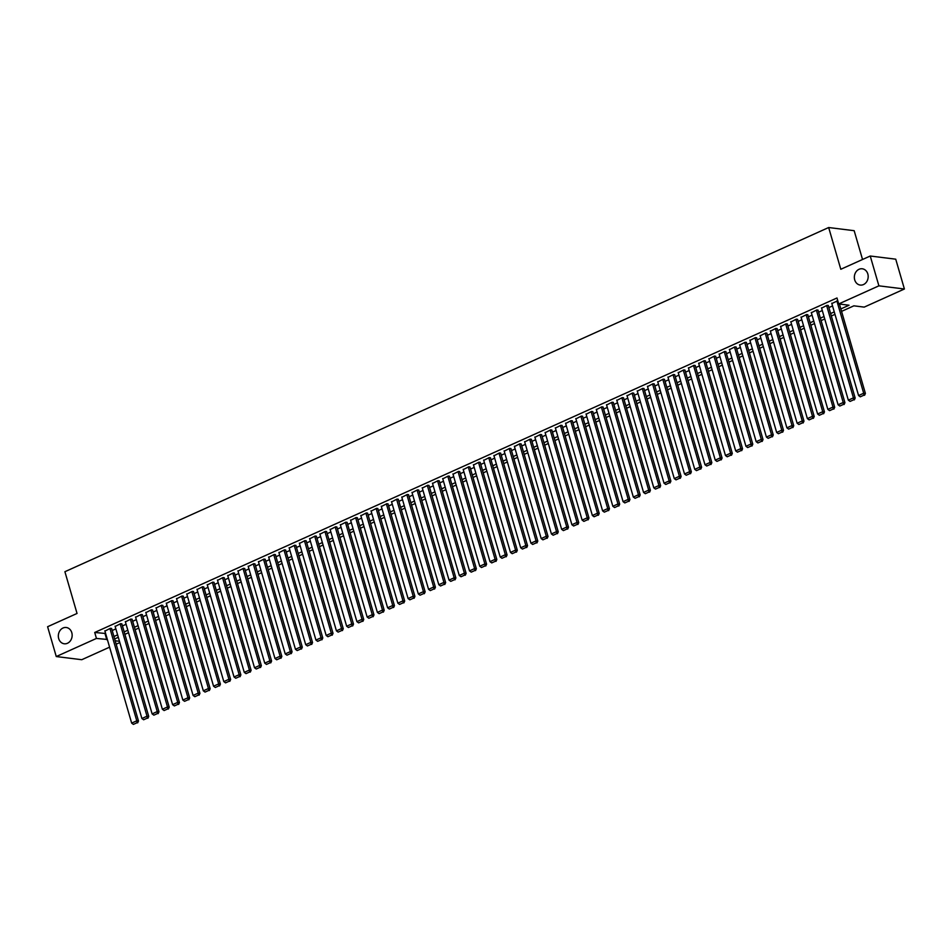 <?xml version="1.0" encoding="UTF-8"?>
<svg xmlns="http://www.w3.org/2000/svg" width="952" height="952" viewBox="0 0 952 952"><rect width="100%" height="100%" fill="white"/><g stroke="black" fill="none" stroke-linecap="round" stroke-linejoin="round"><path stroke-width="1.43" d="M71.793 632.687A8.199 6.89 97.1 0 1 64.236 643.778A8.199 6.89 97.1 0 1 58.691 638.59A8.199 6.89 97.1 0 1 66.247 627.499A8.199 6.89 97.1 0 1 71.793 632.687M867.819 273.974A8.199 6.89 97.1 0 1 860.251 285.065A8.199 6.89 97.1 0 1 854.706 279.876A8.199 6.89 97.1 0 1 862.274 268.785A8.199 6.89 97.1 0 1 867.819 273.974M862.536 259.48L854.17 230.693L828.668 227.528L64.903 571.712L77.041 613.457L47.6 626.725L56.263 656.547L96.449 638.435L107.35 639.47M828.668 227.528L840.806 269.273L870.235 256.017L895.737 259.182L904.4 289.003L864.214 307.115L853.873 305.83L841.568 311.375M119.833 642.552L116.18 644.207M109.587 647.17L81.765 659.712L56.263 656.547M111.67 628.689L110.468 628.249L104.922 631.093M121.915 624.084L120.702 623.631L115.156 626.476M132.149 619.466L130.936 619.026L125.402 621.87M142.383 614.849L141.182 614.409L135.636 617.253M152.629 610.244L151.416 609.792L145.87 612.636M162.863 605.627L161.65 605.186L156.116 608.019M173.097 601.01L171.895 600.569L166.35 603.413M183.343 596.404L182.13 595.952L176.584 598.796M193.577 591.787L192.363 591.335L186.83 594.179M203.811 587.17L202.609 586.73L197.064 589.574M214.057 582.553L212.843 582.112L207.298 584.956M224.291 577.947L223.077 577.495L217.544 580.339M234.537 573.33L233.323 572.89L227.778 575.734M244.771 568.713L243.557 568.273L238.012 571.117M255.005 564.108L253.791 563.655L248.258 566.5M265.251 559.49L264.037 559.05L258.492 561.882M275.485 554.873L274.271 554.433L268.726 557.277M285.719 550.256L284.517 549.816L278.972 552.66M295.965 545.651L294.751 545.198L289.206 548.043M306.199 541.034L304.985 540.593L299.452 543.437M316.433 536.416L315.231 535.976L309.686 538.82M326.679 531.811L325.465 531.359L319.92 534.203M336.913 527.194L335.699 526.753L330.165 529.586M347.147 522.577L345.945 522.136L340.399 524.98M357.393 517.971L356.179 517.519L350.633 520.363M367.627 513.354L366.413 512.902L360.879 515.746M377.861 508.737L376.659 508.297L371.113 511.141M388.107 504.12L386.893 503.679L381.347 506.523M398.341 499.514L397.127 499.062L391.593 501.906M408.587 494.897L407.373 494.457L401.827 497.301M418.82 490.28L417.607 489.84L412.061 492.684M429.055 485.675L427.841 485.222L422.307 488.067M439.3 481.058L438.087 480.617L432.541 483.449M449.534 476.44L448.321 476L442.775 478.844M459.768 471.823L458.567 471.383L453.021 474.227M470.014 467.218L468.8 466.766L463.255 469.61M480.248 462.601L479.034 462.16L473.489 465.004M490.482 457.983L489.28 457.543L483.735 460.387M500.728 453.378L499.514 452.926L493.969 455.77M510.962 448.761L509.748 448.321L504.215 451.153M521.196 444.144L519.994 443.703L514.449 446.547M531.442 439.538L530.228 439.086L524.683 441.93M541.676 434.921L540.462 434.469L534.929 437.313M551.91 430.304L550.708 429.864L545.163 432.708M562.156 425.687L560.942 425.247L555.397 428.091M572.39 421.082L571.176 420.629L565.643 423.473M582.636 416.464L581.422 416.024L575.877 418.868M592.87 411.847L591.656 411.407L586.111 414.251M603.104 407.242L601.89 406.79L596.357 409.634M613.35 402.625L612.136 402.184L606.591 405.017M623.584 398.007L622.37 397.567L616.825 400.411M633.818 393.39L632.616 392.95L627.071 395.794M644.064 388.785L642.85 388.333L637.304 391.177M654.298 384.168L653.084 383.727L647.538 386.572M664.532 379.55L663.33 379.11L657.784 381.954M674.778 374.945L673.564 374.493L668.018 377.337M685.012 370.328L683.798 369.888L678.264 372.72M695.246 365.711L694.044 365.27L688.498 368.115M705.491 361.105L704.278 360.653L698.732 363.497M715.726 356.488L714.512 356.036L708.978 358.88M725.959 351.871L724.758 351.431L719.212 354.275M736.205 347.254L734.992 346.814L729.446 349.658M746.439 342.649L745.226 342.196L739.692 345.04M756.673 338.031L755.471 337.591L749.926 340.435M766.919 333.414L765.706 332.974L760.16 335.818M777.153 328.809L775.939 328.357L770.406 331.201M787.399 324.192L786.185 323.751L780.64 326.584M797.633 319.575L796.419 319.134L790.874 321.978M807.867 314.957L806.665 314.517L801.12 317.361M818.113 310.352L816.899 309.9L811.354 312.744M828.347 305.735L827.133 305.295L821.588 308.139M840.854 308.924L849.053 305.223L838.712 303.95L836.986 297.976L94.712 632.473L105.624 633.496M112.205 630.533L115.858 628.891M122.451 625.916L126.092 624.274M132.685 621.311L136.338 619.657M142.919 616.694L146.572 615.052M153.165 612.077L156.806 610.434M163.399 607.459L167.052 605.817M173.633 602.854L177.286 601.212M183.879 598.237L187.52 596.595M194.113 593.62L197.766 591.977M204.347 589.014L208 587.36M214.593 584.397L218.246 582.755M224.827 579.78L228.48 578.138M235.061 575.175L238.714 573.52M245.307 570.557L248.96 568.915M255.541 565.94L259.194 564.298M265.775 561.323L269.428 559.681M276.02 556.718L279.674 555.064M286.255 552.101L289.908 550.458M296.5 547.483L300.142 545.841M306.734 542.878L310.388 541.224M316.968 538.261L320.622 536.619M327.214 533.644L330.856 532.001M337.448 529.026L341.102 527.384M347.682 524.421L351.336 522.779M357.928 519.804L361.57 518.162M368.162 515.187L371.815 513.544M378.396 510.581L382.05 508.927M388.642 505.964L392.283 504.322M398.876 501.347L402.529 499.705M409.11 496.742L412.763 495.088M419.356 492.125L423.009 490.482M429.59 487.507L433.243 485.865M439.824 482.89L443.477 481.248M450.07 478.285L453.723 476.631M460.304 473.668L463.957 472.025M470.55 469.05L474.191 467.408M480.784 464.445L484.437 462.791M491.018 459.828L494.671 458.186M501.264 455.211L504.905 453.568M511.498 450.593L515.151 448.951M521.732 445.988L525.385 444.346M531.978 441.371L535.619 439.729M542.212 436.754L545.865 435.112M552.446 432.148L556.099 430.494M562.692 427.531L566.333 425.889M572.925 422.914L576.579 421.272M583.159 418.309L586.813 416.655M593.405 413.692L597.059 412.049M603.639 409.074L607.293 407.432M613.873 404.457L617.527 402.815M624.119 399.852L627.773 398.198M634.353 395.235L638.007 393.592M644.599 390.618L648.241 388.975M654.833 386.012L658.486 384.358M665.067 381.395L668.721 379.753M675.313 376.778L678.954 375.136M685.547 372.161L689.2 370.518M695.781 367.555L699.434 365.913M706.027 362.938L709.668 361.296M716.261 358.321L719.914 356.679M726.495 353.716L730.148 352.062M736.741 349.098L740.382 347.456M746.975 344.481L750.628 342.839M757.209 339.876L760.862 338.222M767.455 335.259L771.108 333.617M777.689 330.642L781.342 328.999M787.923 326.024L791.576 324.382M798.169 321.419L801.822 319.765M808.403 316.802L812.056 315.16M818.637 312.185L822.29 310.542M828.883 307.579L832.536 305.925M837.784 300.725L831.834 303.521M870.235 256.017L878.898 285.838L904.4 289.003M94.712 632.473L96.449 638.435M838.712 303.95L878.898 285.838M113.942 636.495L117.596 634.853M124.176 631.878L127.83 630.236M134.422 627.273L138.064 625.631M144.656 622.656L148.31 621.013M154.89 618.038L158.544 616.396M165.136 613.433L168.778 611.779M175.37 608.816L179.024 607.174M185.604 604.199L189.258 602.557M195.85 599.593L199.492 597.939M206.084 594.976L209.737 593.334M216.318 590.359L219.971 588.717M226.564 585.742L230.205 584.1M236.798 581.136L240.451 579.482M247.032 576.519L250.685 574.877M257.278 571.902L260.931 570.26M267.512 567.297L271.165 565.643M277.746 562.68L281.399 561.037M287.992 558.062L291.645 556.42M298.226 553.445L301.879 551.803M308.472 548.84L312.113 547.198M318.706 544.223L322.359 542.58M328.94 539.606L332.593 537.963M339.186 535L342.827 533.346M349.42 530.383L353.073 528.741M359.654 525.766L363.307 524.124M369.9 521.16L373.541 519.506M380.134 516.543L383.787 514.901M390.368 511.926L394.021 510.284M400.613 507.309L404.255 505.667M410.847 502.704L414.501 501.049M421.082 498.086L424.735 496.444M431.327 493.469L434.981 491.827M441.561 488.864L445.215 487.21M451.795 484.247L455.449 482.604M462.041 479.63L465.695 477.987M472.275 475.024L475.929 473.37M482.509 470.407L486.163 468.765M492.755 465.79L496.408 464.148M502.989 461.173L506.642 459.53M513.235 456.567L516.876 454.913M523.469 451.95L527.122 450.308M533.703 447.333L537.356 445.691M543.949 442.728L547.59 441.073M554.183 438.11L557.836 436.468M564.417 433.493L568.07 431.851M574.663 428.876L578.304 427.234M584.897 424.271L588.55 422.617M595.131 419.653L598.784 418.011M605.377 415.036L609.018 413.394M615.611 410.431L619.264 408.777M625.845 405.814L629.498 404.172M636.091 401.197L639.744 399.554M646.325 396.591L649.978 394.937M656.559 391.974L660.212 390.332M666.805 387.357L670.458 385.715M677.039 382.74L680.692 381.097M687.284 378.134L690.926 376.48M697.518 373.517L701.172 371.875M707.752 368.9L711.406 367.258M717.998 364.295L721.64 362.641M728.232 359.678L731.886 358.035M738.466 355.06L742.12 353.418M748.712 350.443L752.354 348.801M758.946 345.838L762.6 344.184M769.18 341.221L772.834 339.578M779.426 336.603L783.068 334.961M789.66 331.998L793.313 330.344M799.894 327.381L803.548 325.739M810.14 322.764L813.793 321.122M820.374 318.158L824.027 316.504M830.608 313.541L834.261 311.899M115.18 640.767L119.464 641.291M834.975 314.35L831.322 315.993M824.741 318.956L821.088 320.61M814.495 323.573L810.854 325.215M804.261 328.19L800.608 329.832M794.027 332.795L790.374 334.45M783.782 337.413L780.14 339.055M773.548 342.03L769.894 343.672M763.314 346.647L759.66 348.289M753.068 351.252L749.414 352.894M742.834 355.87L739.18 357.512M732.6 360.487L728.946 362.129M722.354 365.092L718.701 366.746M712.12 369.709L708.466 371.351M701.886 374.326L698.232 375.969M691.64 378.932L687.987 380.586M681.406 383.549L677.753 385.191M671.16 388.166L667.519 389.808M660.926 392.783L657.273 394.425M650.692 397.389L647.039 399.043M640.446 402.006L636.805 403.648M630.212 406.623L626.559 408.265M619.978 411.228L616.325 412.882M609.732 415.845L606.091 417.488M599.498 420.463L595.845 422.105M589.264 425.068L585.611 426.722M579.018 429.685L575.377 431.327M568.784 434.302L565.131 435.945M558.55 438.92L554.897 440.562M548.304 443.525L544.651 445.179M538.07 448.142L534.417 449.784M527.836 452.759L524.183 454.401M517.591 457.365L513.937 459.019M507.356 461.982L503.703 463.624M497.111 466.599L493.469 468.241M486.877 471.216L483.223 472.858M476.643 475.822L472.989 477.476M466.397 480.439L462.755 482.081M456.163 485.056L452.509 486.698M445.929 489.661L442.275 491.315M435.683 494.278L432.041 495.921M425.449 498.896L421.795 500.538M415.215 503.501L411.562 505.155M404.969 508.118L401.327 509.76M394.735 512.735L391.082 514.377M384.501 517.352L380.848 518.995M374.255 521.958L370.602 523.612M364.021 526.575L360.368 528.217M353.787 531.192L350.134 532.834M343.541 535.798L339.888 537.452M333.307 540.415L329.654 542.057M323.061 545.032L319.42 546.674M312.827 549.649L309.174 551.291M302.593 554.254L298.94 555.909M292.347 558.872L288.706 560.514M282.113 563.489L278.46 565.131M271.879 568.094L268.226 569.748M261.633 572.711L257.992 574.353M251.399 577.328L247.746 578.971M241.165 581.934L237.512 583.588M230.919 586.551L227.278 588.193M220.685 591.168L217.032 592.81M210.451 595.785L206.798 597.428M200.206 600.391L196.552 602.045M189.972 605.008L186.318 606.65M179.738 609.625L176.084 611.267M169.492 614.23L165.838 615.884M159.258 618.848L155.604 620.49M149.024 623.465L145.37 625.107M138.778 628.082L135.124 629.724M128.544 632.687L124.891 634.341M118.298 637.304L114.656 638.947M105.053 633.758L106.791 639.72M836.867 300.903L863.69 393.235L865.404 393.45L839.426 304.033M831.739 303.212L858.573 395.544L863.69 393.235L863.88 395.199L860.299 396.817L863.88 395.199M865.404 393.45L864.571 395.282M860.299 396.817L858.573 395.544M826.622 305.521L853.444 397.853L855.17 398.067L828.264 305.425M821.505 307.829L848.327 400.161L853.444 397.853L853.646 399.816L850.065 401.423L853.646 399.816M855.17 398.067L854.337 399.899M850.065 401.423L848.327 400.161M816.388 310.138L843.21 402.47L844.936 402.684L818.018 310.043M811.271 312.446L838.093 404.778L843.21 402.47L843.412 404.422L839.831 406.04L843.412 404.422M844.936 402.684L844.103 404.517M839.831 406.04L838.093 404.778M806.142 314.755L832.976 407.075L834.69 407.289L807.784 314.66M801.025 317.052L827.847 409.384L832.976 407.075L833.167 409.039L829.585 410.657L833.167 409.039M834.69 407.289L833.857 409.122M829.585 410.657L827.847 409.384M795.908 319.36L822.73 411.692L824.456 411.907L797.538 319.277M790.791 321.669L817.613 414.001L822.73 411.692L822.933 413.656L819.351 415.274L822.933 413.656M824.456 411.907L823.623 413.739M819.351 415.274L817.613 414.001M785.674 323.977L812.496 416.31L814.222 416.524L787.304 323.882M780.557 326.286L807.379 418.618L812.496 416.31L812.699 418.273L809.117 419.88L812.699 418.273M814.222 416.524L813.389 418.356M809.117 419.88L807.379 418.618M775.428 328.595L802.262 420.927L803.976 421.129L777.07 328.5M770.311 330.891L797.133 423.223L802.262 420.927L802.453 422.878L798.871 424.497L802.453 422.878M803.976 421.129L803.143 422.962M798.871 424.497L797.133 423.223M765.194 333.2L792.016 425.532L793.742 425.746L766.824 333.117M760.077 335.509L786.899 427.841L792.016 425.532L792.219 427.496L788.637 429.114L792.219 427.496M793.742 425.746L792.909 427.579M788.637 429.114L786.899 427.841M754.96 337.817L781.782 430.149L783.508 430.363L756.59 337.722M749.843 340.126L776.665 432.458L781.782 430.149L781.985 432.113L778.403 433.719L781.985 432.113M783.508 430.363L782.675 432.196M778.403 433.719L776.665 432.458M744.714 342.434L771.548 434.767L773.262 434.981L746.356 342.339M739.597 344.743L766.419 437.063L771.548 434.767L771.739 436.718L768.157 438.337L771.739 436.718M773.262 434.981L772.429 436.813M768.157 438.337L766.419 437.063M734.48 347.04L761.303 439.372L763.028 439.586L736.11 346.956M729.363 349.348L756.186 441.68L761.303 439.372L761.505 441.335L757.923 442.954L761.505 441.335M763.028 439.586L762.195 441.419M757.923 442.954L756.186 441.68M724.246 351.657L751.068 443.989L752.794 444.203L725.876 351.562M719.117 353.965L745.952 446.298L751.068 443.989L751.271 445.952L747.677 447.571L751.271 445.952M752.794 444.203L751.961 446.036M747.677 447.571L745.952 446.298M714 356.274L740.823 448.606L742.548 448.82L715.642 356.179M708.883 358.583L735.706 450.915L740.823 448.606L741.025 450.57L737.443 452.176L741.025 450.57M742.548 448.82L741.715 450.653M737.443 452.176L735.706 450.915M703.766 360.891L730.589 453.212L732.314 453.426L705.396 360.796M698.649 363.188L725.472 455.52L730.589 453.212L730.791 455.175L727.209 456.793L730.791 455.175M732.314 453.426L731.481 455.258M727.209 456.793L725.472 455.52M693.532 365.497L720.355 457.829L722.08 458.043L695.162 365.413M688.403 367.805L715.238 460.137L720.355 457.829L720.557 459.792L716.963 461.411L720.557 459.792M722.08 458.043L721.235 459.875M716.963 461.411L715.238 460.137M683.286 370.114L710.109 462.446L711.834 462.66L684.928 370.019M678.169 372.422L704.992 464.755L710.109 462.446L710.311 464.409L706.729 466.016L710.311 464.409M711.834 462.66L711.001 464.493M706.729 466.016L704.992 464.755M673.052 374.731L699.875 467.063L701.6 467.277L674.682 374.636M667.935 377.04L694.758 469.36L699.875 467.063L700.077 469.015L696.495 470.633L700.077 469.015M701.6 467.277L700.767 469.11M696.495 470.633L694.758 469.36M662.818 379.336L689.641 471.668L691.354 471.883L664.448 379.253M657.689 381.645L684.524 473.977L689.641 471.668L689.831 473.632L686.249 475.25L689.831 473.632M691.354 471.883L690.521 473.715M686.249 475.25L684.524 473.977M652.572 383.953L679.395 476.286L681.12 476.5L654.214 383.858M647.455 386.262L674.278 478.594L679.395 476.286L679.597 478.249L676.015 479.856L679.597 478.249M681.12 476.5L680.287 478.332M676.015 479.856L674.278 478.594M642.338 388.571L669.161 480.903L670.886 481.117L643.968 388.475M637.221 390.879L664.044 483.211L669.161 480.903L669.363 482.854L665.781 484.473L669.363 482.854M670.886 481.117L670.053 482.95M665.781 484.473L664.044 483.211M632.092 393.188L658.927 485.508L660.64 485.722L633.734 393.093M626.975 395.485L653.798 487.817L658.927 485.508L659.117 487.472L655.535 489.09L659.117 487.472M660.64 485.722L659.807 487.555M655.535 489.09L653.798 487.817M621.858 397.793L648.681 490.125L650.406 490.339L623.489 397.71M616.741 400.102L643.564 492.434L648.681 490.125L648.883 492.089L645.301 493.707L648.883 492.089M650.406 490.339L649.573 492.172M645.301 493.707L643.564 492.434M611.624 402.41L638.447 494.742L640.172 494.957L613.255 402.315M606.507 404.719L633.33 497.051L638.447 494.742L638.649 496.706L635.067 498.312L638.649 496.706M640.172 494.957L639.339 496.789M635.067 498.312L633.33 497.051M601.378 407.028L628.213 499.36L629.927 499.562L603.021 406.932M596.261 409.324L623.084 501.656L628.213 499.36L628.403 501.311L624.821 502.93L628.403 501.311M629.927 499.562L629.093 501.395M624.821 502.93L623.084 501.656M591.144 411.633L617.967 503.965L619.692 504.179L592.775 411.55M586.027 413.942L612.85 506.274L617.967 503.965L618.169 505.928L614.587 507.547L618.169 505.928M619.692 504.179L618.859 506.012M614.587 507.547L612.85 506.274M580.91 416.25L607.733 508.582L609.458 508.796L582.541 416.155M575.793 418.559L602.616 510.891L607.733 508.582L607.935 510.546L604.353 512.152L607.935 510.546M609.458 508.796L608.625 510.629M604.353 512.152L602.616 510.891M570.664 420.867L597.499 513.199L599.213 513.414L572.307 420.772M565.548 423.176L592.37 515.496L597.499 513.199L597.689 515.151L594.107 516.769L597.689 515.151M599.213 513.414L598.38 515.246M594.107 516.769L592.37 515.496M560.43 425.473L587.253 517.805L588.979 518.019L562.061 425.389M555.313 427.781L582.136 520.113L587.253 517.805L587.455 519.768L583.873 521.387L587.455 519.768M588.979 518.019L588.146 519.851M583.873 521.387L582.136 520.113M550.197 430.09L577.019 522.422L578.745 522.636L551.827 429.995M545.079 432.398L571.902 524.731L577.019 522.422L577.221 524.385L573.628 526.004L577.221 524.385M578.745 522.636L577.912 524.469M573.628 526.004L571.902 524.731M539.951 434.707L566.773 527.039L568.499 527.253L541.593 434.612M534.834 437.016L561.656 529.348L566.773 527.039L566.976 529.003L563.394 530.609L566.976 529.003M568.499 527.253L567.666 529.086M563.394 530.609L561.656 529.348M529.717 439.324L556.539 531.644L558.265 531.859L531.347 439.229M524.6 441.621L551.422 533.953L556.539 531.644L556.741 533.608L553.16 535.226L556.741 533.608M558.265 531.859L557.432 533.691M553.16 535.226L551.422 533.953M519.483 443.93L546.305 536.262L548.031 536.476L521.113 443.846M514.354 446.238L541.188 538.57L546.305 536.262L546.507 538.225L542.914 539.843L546.507 538.225M548.031 536.476L547.186 538.308M542.914 539.843L541.188 538.57M509.237 448.547L536.059 540.879L537.785 541.093L510.879 448.452M504.12 450.855L530.942 543.187L536.059 540.879L536.262 542.842L532.68 544.449L536.262 542.842M537.785 541.093L536.952 542.926M532.68 544.449L530.942 543.187M499.003 453.164L525.825 545.496L527.551 545.71L500.633 453.069M493.886 455.472L520.708 547.793L525.825 545.496L526.028 547.448L522.446 549.066L526.028 547.448M527.551 545.71L526.718 547.543M522.446 549.066L520.708 547.793M488.769 457.769L515.591 550.101L517.317 550.315L490.399 457.686M483.64 460.078L510.474 552.41L515.591 550.101L515.782 552.065L512.2 553.683L515.782 552.065M517.317 550.315L516.472 552.148M512.2 553.683L510.474 552.41M478.523 462.386L505.345 554.718L507.071 554.933L480.165 462.291M473.406 464.695L500.228 557.027L505.345 554.718L505.548 556.682L501.966 558.288L505.548 556.682M507.071 554.933L506.238 556.765M501.966 558.288L500.228 557.027M468.289 467.004L495.111 559.336L496.837 559.55L469.919 466.908M463.172 469.312L489.994 561.644L495.111 559.336L495.314 561.287L491.732 562.906L495.314 561.287M496.837 559.55L496.004 561.382M491.732 562.906L489.994 561.644M458.055 471.621L484.877 563.941L486.591 564.155L459.685 471.526M452.926 473.917L479.76 566.25L484.877 563.941L485.068 565.904L481.486 567.523L485.068 565.904M486.591 564.155L485.758 565.988M481.486 567.523L479.76 566.25M447.809 476.226L474.632 568.558L476.357 568.772L449.439 476.143M442.692 478.535L469.514 570.867L474.632 568.558L474.834 570.522L471.252 572.14L474.834 570.522M476.357 568.772L475.524 570.605M471.252 572.14L469.514 570.867M437.575 480.843L464.397 573.175L466.123 573.39L439.205 480.748M432.458 483.152L459.28 575.484L464.397 573.175L464.6 575.139L461.018 576.745L464.6 575.139M466.123 573.39L465.29 575.222M461.018 576.745L459.28 575.484M427.329 485.46L454.163 577.793L455.877 577.995L428.971 485.365M422.212 487.757L449.035 580.089L454.163 577.793L454.354 579.744L450.772 581.363L454.354 579.744M455.877 577.995L455.044 579.827M450.772 581.363L449.035 580.089M417.095 490.066L443.918 582.398L445.643 582.612L418.725 489.982M411.978 492.374L438.801 584.707L443.918 582.398L444.12 584.361L440.538 585.98L444.12 584.361M445.643 582.612L444.81 584.445M440.538 585.98L438.801 584.707M406.861 494.683L433.684 587.015L435.409 587.229L408.491 494.588M401.744 496.992L428.567 589.324L433.684 587.015L433.886 588.979L430.304 590.585L433.886 588.979M435.409 587.229L434.576 589.062M430.304 590.585L428.567 589.324M396.615 499.3L423.45 591.632L425.163 591.846L398.257 499.205M391.498 501.609L418.321 593.929L423.45 591.632L423.64 593.584L420.058 595.202L423.64 593.584M425.163 591.846L424.33 593.679M420.058 595.202L418.321 593.929M386.381 503.905L413.204 596.238L414.929 596.452L388.011 503.822M381.264 506.214L408.087 598.546L413.204 596.238L413.406 598.201L409.824 599.819L413.406 598.201M414.929 596.452L414.096 598.284M409.824 599.819L408.087 598.546M376.147 508.523L402.97 600.855L404.695 601.069L377.777 508.427M371.03 510.831L397.853 603.163L402.97 600.855L403.172 602.818L399.59 604.437L403.172 602.818M404.695 601.069L403.862 602.902M399.59 604.437L397.853 603.163M365.901 513.14L392.736 605.472L394.449 605.686L367.543 513.045M360.784 515.448L387.607 607.781L392.736 605.472L392.926 607.435L389.344 609.042L392.926 607.435M394.449 605.686L393.616 607.519M389.344 609.042L387.607 607.781M355.667 517.757L382.49 610.077L384.215 610.292L357.297 517.662M350.55 520.054L377.373 612.386L382.49 610.077L382.692 612.041L379.11 613.659L382.692 612.041M384.215 610.292L383.382 612.124M379.11 613.659L377.373 612.386M345.433 522.362L372.256 614.694L373.981 614.909L347.063 522.279M340.304 524.671L367.139 617.003L372.256 614.694L372.458 616.658L368.864 618.276L372.458 616.658M373.981 614.909L373.136 616.741M368.864 618.276L367.139 617.003M335.187 526.98L362.01 619.312L363.735 619.526L336.829 526.884M330.07 529.288L356.893 621.62L362.01 619.312L362.212 621.275L358.63 622.882L362.212 621.275M363.735 619.526L362.902 621.358M358.63 622.882L356.893 621.62M324.953 531.597L351.776 623.929L353.501 624.143L326.584 531.502M319.836 533.905L346.659 626.226L351.776 623.929L351.978 625.88L348.396 627.499L351.978 625.88M353.501 624.143L352.668 625.976M348.396 627.499L346.659 626.226M314.719 536.202L341.542 628.534L343.267 628.748L316.35 536.119M309.59 538.511L336.425 630.843L341.542 628.534L341.744 630.498L338.15 632.116L341.744 630.498M343.267 628.748L342.422 630.581M338.15 632.116L336.425 630.843M304.473 540.819L331.296 633.151L333.022 633.366L306.116 540.724M299.356 543.128L326.179 635.46L331.296 633.151L331.498 635.115L327.916 636.721L331.498 635.115M333.022 633.366L332.188 635.198M327.916 636.721L326.179 635.46M294.239 545.437L321.062 637.769L322.787 637.983L295.87 545.341M289.122 547.745L315.945 640.077L321.062 637.769L321.264 639.72L317.682 641.339L321.264 639.72M322.787 637.983L321.954 639.815M317.682 641.339L315.945 640.077M284.005 550.054L310.828 642.374L312.542 642.588L285.636 549.958M278.876 552.35L305.711 644.683L310.828 642.374L311.018 644.337L307.437 645.956L311.018 644.337M312.542 642.588L311.709 644.421M307.437 645.956L305.711 644.683M273.76 554.659L300.582 646.991L302.308 647.205L275.39 554.576M268.642 556.968L295.465 649.3L300.582 646.991L300.784 648.955L297.202 650.573L300.784 648.955M302.308 647.205L301.475 649.038M297.202 650.573L295.465 649.3M263.525 559.276L290.348 651.608L292.074 651.822L265.156 559.181M258.409 561.585L285.231 653.917L290.348 651.608L290.55 653.572L286.969 655.178L290.55 653.572M292.074 651.822L291.241 653.655M286.969 655.178L285.231 653.917M253.28 563.893L280.114 656.226L281.828 656.428L254.922 563.798M248.163 566.19L274.985 658.522L280.114 656.226L280.305 658.177L276.723 659.796L280.305 658.177M281.828 656.428L280.995 658.26M276.723 659.796L274.985 658.522M243.046 568.499L269.868 660.831L271.594 661.045L244.676 568.415M237.929 570.807L264.751 663.139L269.868 660.831L270.07 662.794L266.489 664.413L270.07 662.794M271.594 661.045L270.761 662.878M266.489 664.413L264.751 663.139M232.812 573.116L259.634 665.448L261.36 665.662L234.442 573.021M227.695 575.424L254.517 667.757L259.634 665.448L259.837 667.412L256.255 669.018L259.837 667.412M261.36 665.662L260.527 667.495M256.255 669.018L254.517 667.757M222.566 577.733L249.4 670.065L251.114 670.279L224.208 577.638M217.449 580.042L244.271 672.362L249.4 670.065L249.591 672.017L246.009 673.635L249.591 672.017M251.114 670.279L250.281 672.112M246.009 673.635L244.271 672.362M212.332 582.338L239.154 674.671L240.88 674.885L213.962 582.255M207.215 584.647L234.037 676.979L239.154 674.671L239.357 676.634L235.775 678.252L239.357 676.634M240.88 674.885L240.047 676.717M235.775 678.252L234.037 676.979M202.098 586.956L228.92 679.288L230.646 679.502L203.728 586.86M196.981 589.264L223.803 681.596L228.92 679.288L229.123 681.251L225.541 682.87L229.123 681.251M230.646 679.502L229.813 681.334M225.541 682.87L223.803 681.596M191.852 591.573L218.686 683.905L220.4 684.119L193.494 591.478M186.735 593.881L213.557 686.213L218.686 683.905L218.877 685.868L215.295 687.475L218.877 685.868M220.4 684.119L219.567 685.952M215.295 687.475L213.557 686.213M181.618 596.19L208.44 688.51L210.166 688.724L183.248 596.095M176.501 598.487L203.323 690.819L208.44 688.51L208.643 690.474L205.061 692.092L208.643 690.474M210.166 688.724L209.333 690.557M205.061 692.092L203.323 690.819M171.384 600.795L198.206 693.127L199.932 693.342L173.014 600.712M166.255 603.104L193.089 695.436L198.206 693.127L198.409 695.091L194.815 696.709L198.409 695.091M199.932 693.342L199.087 695.174M194.815 696.709L193.089 695.436M161.138 605.413L187.96 697.745L189.686 697.959L162.78 605.317M156.021 607.721L182.844 700.053L187.96 697.745L188.163 699.708L184.581 701.315L188.163 699.708M189.686 697.959L188.853 699.791M184.581 701.315L182.844 700.053M150.904 610.03L177.726 702.362L179.452 702.576L152.534 609.934M145.787 612.338L172.609 704.658L177.726 702.362L177.929 704.313L174.347 705.932L177.929 704.313M179.452 702.576L178.619 704.409M174.347 705.932L172.609 704.658M140.67 614.635L167.492 706.967L169.218 707.181L142.3 614.552M135.541 616.944L162.375 709.276L167.492 706.967L167.695 708.931L164.101 710.549L167.695 708.931M169.218 707.181L168.373 709.014M164.101 710.549L162.375 709.276M130.424 619.252L157.247 711.584L158.972 711.798L132.066 619.157M125.307 621.561L152.13 713.893L157.247 711.584L157.449 713.548L153.867 715.154L157.449 713.548M158.972 711.798L158.139 713.631M153.867 715.154L152.13 713.893M120.19 623.869L147.013 716.202L148.738 716.416L121.82 623.774M115.073 626.178L141.896 718.51L147.013 716.202L147.215 718.153L143.633 719.771L147.215 718.153M148.738 716.416L147.905 718.248M143.633 719.771L141.896 718.51M109.956 628.487L136.779 720.807L138.492 721.021L111.586 628.391M104.827 630.783L131.662 723.115L136.779 720.807L136.969 722.77L133.387 724.389L136.969 722.77M138.492 721.021L137.659 722.854M133.387 724.389L131.662 723.115"/></g></svg>
